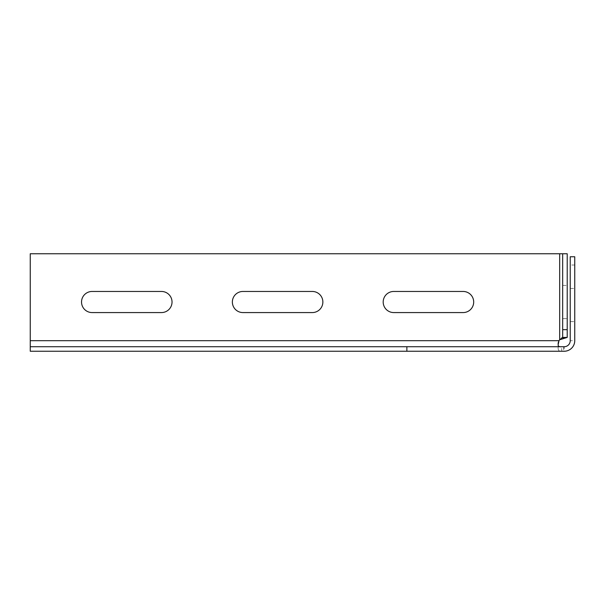 <?xml version="1.0" encoding="UTF-8"?>
<svg xmlns="http://www.w3.org/2000/svg" width="605" height="605" viewBox="0 0 605 605"><rect width="100%" height="100%" fill="white"/><g stroke="black" fill="none" stroke-linecap="round" stroke-linejoin="round"><path stroke-width="0.45" stroke-dasharray="3.02 2.27" d="M570.228 340.691L570.228 256.762L574.75 256.762L574.75 340.691L570.228 340.691C569.865 344.358 567.853 346.37 564.193 346.726L564.193 351.248C570.606 350.628 574.122 347.111 574.75 340.691M558.158 342.952L558.158 348.866C558.513 350.771 559.701 351.573 561.712 351.248L561.712 346.726L564.193 346.726M561.621 346.726L30.25 346.726L30.25 351.248L30.25 253.752L567.21 253.752L562.68 253.752L562.68 337.424M567.21 337.424L567.21 253.752M567.21 285.424L567.21 318.608L567.21 285.424L562.68 285.424L562.68 318.608L562.68 285.424L567.21 285.424M574.75 305.033L574.75 321.626L574.75 305.033M574.75 288.441L574.75 321.626L574.75 288.441L570.228 288.441L570.228 321.626L570.228 288.441L574.75 288.441L570.228 288.441L570.228 321.626L574.75 321.626L570.228 321.626L570.228 288.441M30.25 351.248L564.193 351.248M562.68 318.608L567.21 318.608L562.68 318.608M242.923 312.573L312.301 312.573A10.557 10.557 0 0 0 322.866 302.016A10.557 10.557 0 0 0 312.301 291.459L242.923 291.459A10.557 10.557 0 0 0 232.365 302.016A10.557 10.557 0 0 0 242.923 312.573M393.749 312.573L463.135 312.573A10.557 10.557 0 0 0 473.692 302.016A10.557 10.557 0 0 0 463.135 291.459L393.749 291.459A10.557 10.557 0 0 0 383.192 302.016A10.557 10.557 0 0 0 393.749 312.573M92.089 312.573L161.475 312.573A10.557 10.557 0 0 0 172.032 302.016A10.557 10.557 0 0 0 161.475 291.459L92.089 291.459A10.557 10.557 0 0 0 81.531 302.016A10.557 10.557 0 0 0 92.089 312.573M30.25 340.691L559.005 340.691A6.035 6.035 0 0 1 559.67 339.776L559.67 253.752M574.75 265.028L570.228 265.028M563.663 346.726L563.663 351.248M558.158 345.364L558.158 348.866M570.228 321.626L574.75 321.626"/><path stroke-width="0.91" d="M562.68 253.752L562.68 329.664L567.21 329.664L567.21 253.752L30.25 253.752L30.25 346.726L406.878 346.726L406.878 351.248L30.25 351.248L30.25 346.726M562.68 329.664L562.68 337.424L567.21 337.424L567.21 329.664M406.878 346.726L564.193 346.726A6.035 6.035 0 0 0 570.228 340.691L570.228 256.762L574.75 256.762L574.75 340.691A10.557 10.557 0 0 1 564.193 351.248L406.878 351.248M567.21 337.424L559.67 339.776A6.035 6.035 0 0 0 559.005 340.691L558.158 344.646M161.475 291.459A10.557 10.557 0 0 1 172.032 302.016A10.557 10.557 0 0 1 161.475 312.573L92.089 312.573A10.557 10.557 0 0 1 81.531 302.016A10.557 10.557 0 0 1 92.089 291.459L161.475 291.459M463.135 291.459A10.557 10.557 0 0 1 473.692 302.016A10.557 10.557 0 0 1 463.135 312.573L393.749 312.573A10.557 10.557 0 0 1 383.192 302.016A10.557 10.557 0 0 1 393.749 291.459L463.135 291.459M312.301 291.459A10.557 10.557 0 0 1 322.866 302.016A10.557 10.557 0 0 1 312.301 312.573L242.923 312.573A10.557 10.557 0 0 1 232.365 302.016A10.557 10.557 0 0 1 242.923 291.459L312.301 291.459M561.712 346.726C559.693 346.93 558.506 346.468 558.158 345.364L558.158 342.952L559.005 340.691L30.25 340.691M559.67 253.752L559.67 339.776L562.68 337.424M561.826 337.756L565.07 337.756"/></g></svg>
